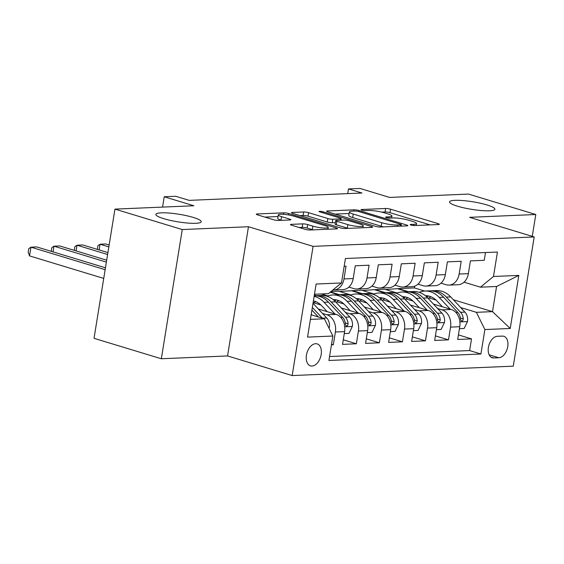 <?xml version="1.0" encoding="UTF-8"?>
<svg xmlns="http://www.w3.org/2000/svg" width="564" height="564" viewBox="0 0 564 564"><rect width="100%" height="100%" fill="white"/><g stroke="black" fill="none" stroke-linecap="round" stroke-linejoin="round"><path stroke-width="0.85" d="M411.036 225.064A2.467 0.409 9.2 0 0 414.462 225.558L438.489 224.535A3.525 0.585 9.2 0 0 439.321 224.296A3.525 0.585 9.2 0 0 438.101 223.64L390.542 209.195A3.525 0.585 9.2 0 0 385.635 208.49L361.616 209.512A2.467 0.409 9.2 0 0 361.031 209.681A2.467 0.409 9.2 0 0 361.884 210.139A2.467 0.409 9.2 0 0 365.317 210.633L368.426 210.499A11.266 1.882 9.2 0 1 384.112 212.762L388.074 213.968A11.266 1.882 9.2 0 1 391.966 216.075A11.266 1.882 9.2 0 1 389.301 216.844L386.192 216.971A2.467 0.409 9.2 0 0 385.607 217.14A2.467 0.409 9.2 0 0 386.46 217.605A2.467 0.409 9.2 0 0 389.893 218.099L392.995 217.965A11.266 1.882 9.2 0 1 408.689 220.228L412.651 221.426A11.266 1.882 9.2 0 1 416.542 223.541A11.266 1.882 9.2 0 1 413.877 224.303L410.768 224.437A2.467 0.409 9.2 0 0 410.183 224.606A2.467 0.409 9.2 0 0 411.036 225.064M193.29 217.436A22.962 3.828 9.2 0 0 169.348 213.072A22.962 3.828 9.2 0 0 155.883 214.391A22.962 3.828 9.2 0 0 163.807 218.691A22.962 3.828 9.2 0 0 187.756 223.055A22.962 3.828 9.2 0 0 201.214 221.737A22.962 3.828 9.2 0 0 193.29 217.436M486.944 204.936A22.962 3.828 9.2 0 0 463.002 200.572A22.962 3.828 9.2 0 0 449.536 201.891A22.962 3.828 9.2 0 0 457.467 206.191A22.962 3.828 9.2 0 0 481.409 210.555A22.962 3.828 9.2 0 0 494.875 209.237A22.962 3.828 9.2 0 0 486.944 204.936M312.005 366.05A11.484 7.128 106.9 0 0 320.944 355.757A11.484 7.128 106.9 0 0 317.151 343.892A11.484 7.128 106.9 0 0 315.621 343.702A11.484 7.128 106.9 0 0 306.675 353.995A11.484 7.128 106.9 0 0 310.475 365.86A11.484 7.128 106.9 0 0 312.005 366.05M291.334 224.352A3.525 0.585 9.2 0 0 290.502 224.592A3.525 0.585 9.2 0 0 291.715 225.247L305.061 229.301A3.525 0.585 9.2 0 0 309.96 230.006L336.637 228.871A3.525 0.585 9.2 0 0 337.476 228.631A3.525 0.585 9.2 0 0 336.257 227.976L288.69 213.53A3.525 0.585 9.2 0 0 283.791 212.825L257.113 213.96A3.525 0.585 9.2 0 0 256.282 214.2A3.525 0.585 9.2 0 0 257.494 214.856L273.611 219.748A3.525 0.585 9.2 0 0 278.517 220.461L289.931 219.974A3.525 0.585 9.2 0 0 290.77 219.734A3.525 0.585 9.2 0 0 289.551 219.072L281.556 216.647A9.419 1.572 9.2 0 1 278.306 214.884A9.419 1.572 9.2 0 1 283.826 214.341A9.419 1.572 9.2 0 1 293.654 216.132L324.97 225.642A9.419 1.572 9.2 0 1 328.22 227.405A9.419 1.572 9.2 0 1 322.7 227.948A9.419 1.572 9.2 0 1 312.872 226.157L307.655 224.571A3.525 0.585 9.2 0 0 302.748 223.866L291.334 224.352L291.214 225.078M532.261 236.358L535.8 214.51L468.494 194.072L389.611 197.428L359.994 188.439L348.481 188.926L361.94 193.015L189.201 200.368L175.742 196.279L164.23 196.766L162.552 207.094M182.264 229.555L161.332 358.76L227.553 355.94L248.477 226.735L182.264 229.555L114.957 209.117L193.84 205.761L164.23 196.766M248.477 226.735L313.091 246.355L534.193 236.951L513.268 366.156L292.166 375.561L313.091 246.355M535.8 214.51L469.586 217.33L534.193 236.951M375.37 226.312A3.525 0.585 9.2 0 0 380.27 227.017L406.947 225.882A3.525 0.585 9.2 0 0 407.786 225.642A3.525 0.585 9.2 0 0 406.566 224.98L359 210.534A3.525 0.585 9.2 0 0 354.1 209.829L327.423 210.964A3.525 0.585 9.2 0 0 326.584 211.204A3.525 0.585 9.2 0 0 327.804 211.867L375.37 226.312M371.796 227.377L345.119 228.512A3.525 0.585 9.2 0 1 340.212 227.807L292.646 213.361A3.525 0.585 9.2 0 1 291.433 212.698A3.525 0.585 9.2 0 1 292.265 212.466L303.686 211.979A3.525 0.585 9.2 0 1 308.586 212.684L327.874 218.543A3.525 0.585 9.2 0 0 332.781 219.248L340.353 218.924A3.525 0.585 9.2 0 0 341.185 218.684A3.525 0.585 9.2 0 0 339.972 218.028L319.887 211.93A2.467 0.409 9.2 0 1 319.041 211.465A2.467 0.409 9.2 0 1 320.486 211.324A2.467 0.409 9.2 0 1 323.052 211.796L371.415 226.474A3.525 0.585 9.2 0 1 372.628 227.137A3.525 0.585 9.2 0 1 371.796 227.377M161.332 358.76L94.033 338.322L114.957 209.117M331.449 344.837L333.324 344.752L331.547 344.216M322.474 313.429L326.88 314.768A14.354 10.998 87.6 0 1 335.39 332.006L344.604 331.618L342.538 344.364L356.356 343.772L343.272 339.803M345.506 312.449L349.913 313.788A14.354 10.998 87.6 0 1 358.422 331.026L367.629 330.638L365.571 343.384L379.389 342.792L366.304 338.823M368.539 311.469L372.945 312.808A14.354 10.998 87.6 0 1 381.454 330.046L390.662 329.658L388.603 342.404L402.421 341.812L389.336 337.843M391.571 310.489L395.977 311.829A14.354 10.998 87.6 0 1 404.487 329.066L413.694 328.678L411.628 341.424L425.453 340.832L412.369 336.863M414.603 309.509L419.01 310.849A14.354 10.998 87.6 0 1 427.512 328.086L436.726 327.698L434.661 340.444L448.486 339.852L450.544 327.106A14.354 10.998 -92.4 0 0 442.042 309.869L437.636 308.529M435.401 335.883L448.486 339.852M485.498 252.545L484.243 260.3L470.418 260.892L468.36 273.639A14.354 10.998 -92.4 0 1 458.201 284.707L448.986 285.095A14.354 10.998 -92.4 0 0 459.145 274.026L461.211 261.28L447.393 261.872L445.327 274.619A14.354 10.998 -92.4 0 1 435.168 285.687L425.954 286.075A14.354 10.998 87.6 0 1 423.085 285.708L417.959 284.15M425.954 286.075A14.354 10.998 87.6 0 0 436.113 275.006L438.179 262.26L424.361 262.852L422.295 275.599A14.354 10.998 -92.4 0 1 412.136 286.667L402.922 287.055A14.354 10.998 87.6 0 1 400.052 286.688L394.927 285.13M402.922 287.055A14.354 10.998 87.6 0 0 413.081 275.986L415.146 263.24L401.328 263.832L399.263 276.579A14.354 10.998 -92.4 0 1 389.104 287.647L379.889 288.035A14.354 10.998 87.6 0 1 377.02 287.668L371.895 286.11M379.889 288.035A14.354 10.998 87.6 0 0 390.048 276.966L392.114 264.22L378.296 264.812L376.23 277.558A14.354 10.998 -92.4 0 1 366.071 288.627L356.857 289.015A14.354 10.998 87.6 0 1 353.988 288.648L348.862 287.09M356.857 289.015A14.354 10.998 87.6 0 0 367.016 277.946L369.082 265.2L355.264 265.792L353.198 278.538A14.354 10.998 -92.4 0 1 343.039 289.607L333.825 289.995A14.354 10.998 87.6 0 1 332.901 289.988M344.604 331.618A14.354 10.998 -92.4 0 0 336.095 314.381L318.3 308.973M367.629 330.638A14.354 10.998 -92.4 0 0 359.127 313.401L341.333 307.993M320.902 304.983L313.817 302.826M390.662 329.658A14.354 10.998 -92.4 0 0 382.159 312.421L364.365 307.013M327.903 295.945L321.346 293.95M343.934 304.003L336.849 301.846M316.503 295.67L314.359 295.021M413.694 328.678A14.354 10.998 -92.4 0 0 405.192 311.434L387.397 306.033M350.935 294.965L338.421 291.165L331.089 291.475M366.967 303.023L359.881 300.866M339.535 294.69L330.511 291.948M436.726 327.698A14.354 10.998 -92.4 0 0 428.224 310.454L410.43 305.053M373.967 293.985L361.454 290.185L339.422 291.468M389.999 302.043L382.914 299.886M362.567 293.71L352.246 290.573M502.355 336.102L497.286 336.313A11.125 6.902 106.9 0 0 488.621 346.282A11.125 6.902 106.9 0 0 492.301 357.78A11.125 6.902 106.9 0 0 493.782 357.964L498.851 357.752A11.125 6.902 106.9 0 0 507.515 347.784A11.125 6.902 106.9 0 0 503.835 336.285A11.125 6.902 106.9 0 0 502.355 336.102M310.411 319.386L324.37 318.794L332.873 336.031L328.918 360.474L480.93 354.002L484.885 329.559L476.383 312.322L460.661 307.549M332.873 336.031L307.542 337.11L316.136 284.03L341.474 282.952L345.429 258.502L497.441 252.037L493.486 276.48L518.817 275.401L510.223 328.481L484.885 329.559M413.031 301.063L405.946 298.906M385.6 292.73L375.271 289.593L384.486 289.205L397 293.005M329.552 356.533L469.622 350.568L471.518 338.872L457.693 339.457L459.759 326.718A14.354 10.998 -92.4 0 0 451.256 309.474L433.462 304.074M440.992 283.17L446.11 284.728A14.354 10.998 -92.4 0 0 448.986 285.095M333.825 289.995A14.354 10.998 87.6 0 0 343.984 278.926L346.049 266.18L344.174 266.264M427.512 328.086L425.453 340.832M404.487 329.066L402.421 341.812M381.454 330.046L379.389 342.792M358.422 331.026L356.356 343.772M335.39 332.006L333.324 344.752M324.37 318.794L311.159 314.782M436.064 300.076L428.978 297.926M408.632 291.75L398.304 288.613L414.427 287.929L424.741 291.059M476.383 312.322L492.499 311.638L496.574 286.491L480.45 287.182L493.486 276.48M453.364 299.752L492.499 311.638L510.223 328.481M464.024 282.19L480.45 287.182M227.553 355.94L292.166 375.561M348.481 188.926L347.72 193.621M414.427 287.929L414.716 286.145M341.474 282.952L328.445 293.647L314.486 294.246M375.271 289.593L362.455 290.488M398.304 288.613L385.487 289.508M398.247 288.965L407.716 291.835M458.433 334.903L471.518 338.872M469.622 350.568L480.93 354.002M375.215 289.945L384.683 292.815M352.183 290.925L361.651 293.795M330.187 292.215L338.619 294.775M314.303 295.367L315.586 295.762M496.574 286.491L518.817 275.401M430.163 224.895L389.971 212.684A3.525 0.585 9.2 0 0 385.071 211.979L381.736 212.12M349.116 213.509L335.178 214.101M400.764 224.86A2.467 0.409 9.2 0 0 401.349 224.698A2.467 0.409 9.2 0 0 400.496 224.232L358.746 211.556A2.467 0.409 9.2 0 0 355.313 211.063L352.035 211.197A11.266 1.882 9.2 0 0 349.363 211.965A11.266 1.882 9.2 0 0 353.254 214.073L381.793 222.745A11.266 1.882 9.2 0 0 397.486 225.001L400.764 224.86L400.553 226.15M349.363 211.965L348.799 215.455A11.266 1.882 9.2 0 0 352.69 217.57L353.254 214.073M383.605 226.876A11.266 1.882 9.2 0 1 381.229 226.234L352.69 217.57M300.02 215.603L303.115 215.469L303.686 211.979M335.326 222.604L332.217 222.738A3.525 0.585 9.2 0 1 327.31 222.033L308.022 216.174A3.525 0.585 9.2 0 0 303.115 215.469M362.962 227.574L363.47 227.729M347.896 224.62A9.419 1.572 9.2 0 0 357.717 226.411A9.419 1.572 9.2 0 0 363.244 225.868A9.419 1.572 9.2 0 0 359.987 224.105L348.954 220.757A3.525 0.585 9.2 0 0 344.054 220.045L336.482 220.369A3.525 0.585 9.2 0 0 335.643 220.609A3.525 0.585 9.2 0 0 336.863 221.271L347.896 224.62L347.332 228.11A9.419 1.572 9.2 0 0 348.263 228.378M335.643 220.609L335.079 224.098A3.525 0.585 9.2 0 0 336.299 224.761L336.863 221.271M347.332 228.11L336.299 224.761M313.091 229.872A9.419 1.572 9.2 0 1 312.308 229.647L307.091 228.06A3.525 0.585 9.2 0 0 302.184 227.355L299.089 227.489M278.306 214.884L277.742 218.374A9.419 1.572 9.2 0 0 280.992 220.136L281.556 216.647M281.612 220.327L280.992 220.136M278.038 216.534L264.868 217.098M328.318 229.224L327.945 229.111M459.441 328.678L464.116 328.481L467.549 321.395A9.51 7.283 -92.4 0 0 464.933 312.111L450.721 296.925A27.446 21.03 -92.4 0 0 436.437 290.559L432.059 290.749A27.446 21.03 -92.4 0 0 430.677 290.862M430.931 296.742A22.786 17.456 -92.4 0 0 428.231 298.49M450.192 309.157L439.201 297.411A27.446 21.03 -92.4 0 0 424.918 291.052A27.446 21.03 -92.4 0 0 419.207 292.342M442.402 306.788L436.973 300.993A22.786 17.456 -92.4 0 0 425.319 295.705M424.918 291.052L429.296 290.862A27.446 21.03 87.6 0 1 443.579 297.228L457.792 312.414A9.51 7.283 87.6 0 1 460.506 318.984L461.148 320.817L462.008 321.092L462.875 320.458L463.27 318.864A9.51 7.283 -92.4 0 0 460.555 312.294L446.343 297.108A27.446 21.03 -92.4 0 0 432.059 290.749M426.666 296.875A22.786 17.456 87.6 0 1 428.71 296.044M427.315 295.797A22.786 17.456 -92.4 0 0 425.89 296.178M436.409 329.658L441.083 329.461L444.517 322.375A9.51 7.283 -92.4 0 0 441.901 313.091L427.688 297.905A27.446 21.03 -92.4 0 0 413.405 291.539L409.027 291.729A27.446 21.03 -92.4 0 0 407.652 291.849M407.899 297.721A22.786 17.456 -92.4 0 0 405.199 299.47M427.159 310.137L416.169 298.391A27.446 21.03 -92.4 0 0 401.885 292.032A27.446 21.03 -92.4 0 0 396.175 293.329M419.369 307.768L413.941 301.973A22.786 17.456 -92.4 0 0 402.294 296.685M401.885 292.032L406.263 291.842A27.446 21.03 87.6 0 1 420.547 298.208L434.759 313.394A9.51 7.283 87.6 0 1 437.474 319.964L438.115 321.797L438.975 322.072L439.842 321.438L440.237 319.844A9.51 7.283 -92.4 0 0 437.523 313.281L423.31 298.088A27.446 21.03 -92.4 0 0 409.027 291.729M403.634 297.855A22.786 17.456 87.6 0 1 405.678 297.024M404.282 296.777A22.786 17.456 -92.4 0 0 402.858 297.157M413.377 330.638L418.051 330.441L421.484 323.355A9.51 7.283 -92.4 0 0 418.869 314.07L404.656 298.885A27.446 21.03 -92.4 0 0 390.373 292.519L385.995 292.709A27.446 21.03 -92.4 0 0 384.62 292.829M384.867 298.701A22.786 17.456 -92.4 0 0 382.173 300.45M404.127 311.116L393.136 299.371A27.446 21.03 -92.4 0 0 378.86 293.012A27.446 21.03 -92.4 0 0 373.142 294.309M396.337 308.748L390.908 302.953A22.786 17.456 -92.4 0 0 379.262 297.665M378.86 293.012L383.231 292.822A27.446 21.03 87.6 0 1 397.514 299.188L411.727 314.374A9.51 7.283 87.6 0 1 414.441 320.944L415.09 322.777L415.943 323.052L416.81 322.418L417.205 320.824A9.51 7.283 -92.4 0 0 414.491 314.261L400.278 299.068A27.446 21.03 -92.4 0 0 385.995 292.709M380.601 298.835A22.786 17.456 87.6 0 1 382.646 298.003M381.25 297.757A22.786 17.456 -92.4 0 0 379.826 298.137M390.344 331.618L395.026 331.421L398.452 324.335A9.51 7.283 -92.4 0 0 395.836 315.05L381.624 299.865A27.446 21.03 -92.4 0 0 367.34 293.499L362.962 293.689A27.446 21.03 -92.4 0 0 361.587 293.809M361.834 299.681A22.786 17.456 -92.4 0 0 359.141 301.43M381.095 312.096L370.111 300.351A27.446 21.03 -92.4 0 0 355.828 293.992A27.446 21.03 -92.4 0 0 350.11 295.289M373.305 309.728L367.876 303.933A22.786 17.456 -92.4 0 0 356.229 298.645M355.828 293.992L360.199 293.809A27.446 21.03 87.6 0 1 374.482 300.168L388.695 315.354A9.51 7.283 87.6 0 1 391.409 321.924L392.058 323.757L392.911 324.032L393.778 323.398L394.173 321.804A9.51 7.283 -92.4 0 0 391.458 315.241L377.245 300.048A27.446 21.03 -92.4 0 0 362.962 293.689M357.569 299.815A22.786 17.456 87.6 0 1 359.613 298.983M358.218 298.737A22.786 17.456 -92.4 0 0 356.793 299.117M109.148 244.995L105.813 243.986L100.061 244.233L108.838 246.898M97.36 249.394L97.861 245.714L100.061 244.233L99.137 249.93M367.312 332.598L371.993 332.4L375.427 325.315A9.51 7.283 -92.4 0 0 372.804 316.03L358.591 300.845A27.446 21.03 -92.4 0 0 344.308 294.478L339.93 294.669A27.446 21.03 -92.4 0 0 338.555 294.789M338.802 300.661A22.786 17.456 -92.4 0 0 336.109 302.41M358.062 313.076L347.079 301.331A27.446 21.03 -92.4 0 0 332.795 294.972A27.446 21.03 -92.4 0 0 327.078 296.269M350.272 310.708L344.844 304.912A22.786 17.456 -92.4 0 0 333.197 299.625M332.795 294.972L337.166 294.789A27.446 21.03 87.6 0 1 351.45 301.148L365.662 316.333A9.51 7.283 87.6 0 1 368.377 322.904L369.025 324.737L369.878 325.019L370.745 324.378L371.14 322.784A9.51 7.283 -92.4 0 0 368.426 316.221L354.213 301.028A27.446 21.03 -92.4 0 0 339.93 294.669M334.537 300.795A22.786 17.456 87.6 0 1 336.581 299.963M335.185 299.717A22.786 17.456 -92.4 0 0 333.761 300.097M107.914 252.594L82.781 244.966L77.028 245.213L107.604 254.498M74.328 250.374L74.829 246.694L77.028 245.213L76.105 250.909M344.28 333.578L348.961 333.38L352.394 326.295A9.51 7.283 -92.4 0 0 349.772 317.01L335.559 301.825A27.446 21.03 -92.4 0 0 321.276 295.458L316.905 295.649A27.446 21.03 -92.4 0 0 315.523 295.769M315.769 301.641A22.786 17.456 -92.4 0 0 313.076 303.39M335.03 314.056L324.046 302.311A27.446 21.03 -92.4 0 0 314.141 296.361M327.24 311.688L321.818 305.892A22.786 17.456 -92.4 0 0 313.401 300.908M314.24 295.762A27.446 21.03 87.6 0 1 328.417 302.128L342.637 317.313A9.51 7.283 87.6 0 1 345.344 323.884L345.993 325.717L346.846 325.999L347.713 325.357L348.108 323.764A9.51 7.283 -92.4 0 0 345.401 317.201L331.181 302.008A27.446 21.03 -92.4 0 0 316.905 295.649M106.681 260.194L59.749 245.946L53.996 246.193L106.377 262.098M51.296 251.354L51.796 247.674L53.996 246.193L53.072 251.889M328.96 328.1L329.362 327.282A9.51 7.283 -92.4 0 0 326.739 317.99L313.013 303.319M311.998 315.036L311.243 314.233M105.454 267.794L36.723 246.926L30.964 247.173L29.547 255.901L103.734 278.426M322.368 318.188A9.51 7.283 -92.4 0 0 322.368 318.181L312.343 307.465M311.92 310.087L318.357 316.968M29.547 255.901L28.2 252.143L28.764 248.653L30.964 247.173L105.144 269.698M326.88 314.768L336.095 314.381M349.913 313.788L359.127 313.401M372.945 312.808L382.159 312.421M395.977 311.829L405.192 311.434M419.01 310.849L428.224 310.454M442.042 309.869L451.256 309.474M459.145 274.026L468.36 273.639M343.984 278.926L353.198 278.538M367.016 277.946L376.23 277.558M390.048 276.966L399.263 276.579M413.081 275.986L422.295 275.599M436.113 275.006L445.327 274.619M450.544 327.106L459.759 326.718M489.143 354.805L498.851 357.752M490.969 357.111L493.782 357.964M413.673 225.537L413.877 224.303M386.107 217.485L386.192 216.971M389.097 218.078L389.301 216.844M361.531 210.019L361.616 209.512M385.071 211.979L385.635 208.49M389.971 212.684L390.542 209.195M437.953 224.557L438.101 223.64M410.684 224.944L410.768 224.437M327.303 211.697L327.423 210.964M353.889 211.119L354.1 209.829M358.831 211.585L359 210.534M406.418 225.903L406.566 224.98M381.229 226.234L381.793 222.745M397.275 226.291L397.486 225.001M292.152 213.192L292.265 212.466M308.022 216.174L308.586 212.684M327.31 222.033L327.874 218.543M332.217 222.738L332.781 219.248M340.148 220.214L340.353 218.924M322.883 212.839L323.052 211.796M371.267 227.398L371.415 226.474M302.184 227.355L302.748 223.866M307.091 228.06L307.655 224.571M312.308 229.647L312.872 226.157M289.402 219.995L289.551 219.072M256.994 214.687L257.113 213.96M283.544 214.32L283.791 212.825M288.465 214.94L288.69 213.53M336.109 228.892L336.257 227.976M459.9 321.896L467.464 321.572M446.343 297.108L450.721 296.925M439.201 297.411L443.579 297.228M460.555 312.294L464.933 312.111M455.909 312.498L457.792 312.414M460.386 317.99L463.27 318.864M436.867 322.876L444.432 322.559M423.31 298.088L427.688 297.905M416.169 298.391L420.547 298.208M437.523 313.281L441.901 313.091M432.877 313.478L434.759 313.394M437.354 318.97L440.237 319.844M413.835 323.856L421.4 323.539M400.278 299.068L404.656 298.885M393.136 299.371L397.514 299.188M414.491 314.261L418.869 314.07M409.845 314.458L411.727 314.374M414.321 319.95L417.205 320.824M390.803 324.836L398.367 324.519M377.245 300.048L381.624 299.865M370.111 300.351L374.482 300.168M391.458 315.241L395.836 315.05M386.812 315.438L388.695 315.354M391.289 320.93L394.173 321.804M367.77 325.816L375.342 325.498M354.213 301.028L358.591 300.845M347.079 301.331L351.45 301.148M368.426 316.221L372.804 316.03M363.78 316.418L365.662 316.333M368.257 321.91L371.14 322.784M344.745 326.796L352.31 326.478M331.181 302.008L335.559 301.825M324.046 302.311L328.417 302.128M345.401 317.201L349.772 317.01M340.748 317.398L342.637 317.313M345.231 322.89L348.108 323.764M328.657 327.48L329.277 327.458M322.368 318.181L326.739 317.99M416.225 225.487L416.542 223.541M391.649 218.021L391.966 216.075M401.117 226.129L401.349 224.698M340.945 220.179L341.185 218.684M362.934 227.75L363.244 225.868M327.924 229.245L328.22 227.405"/></g></svg>
